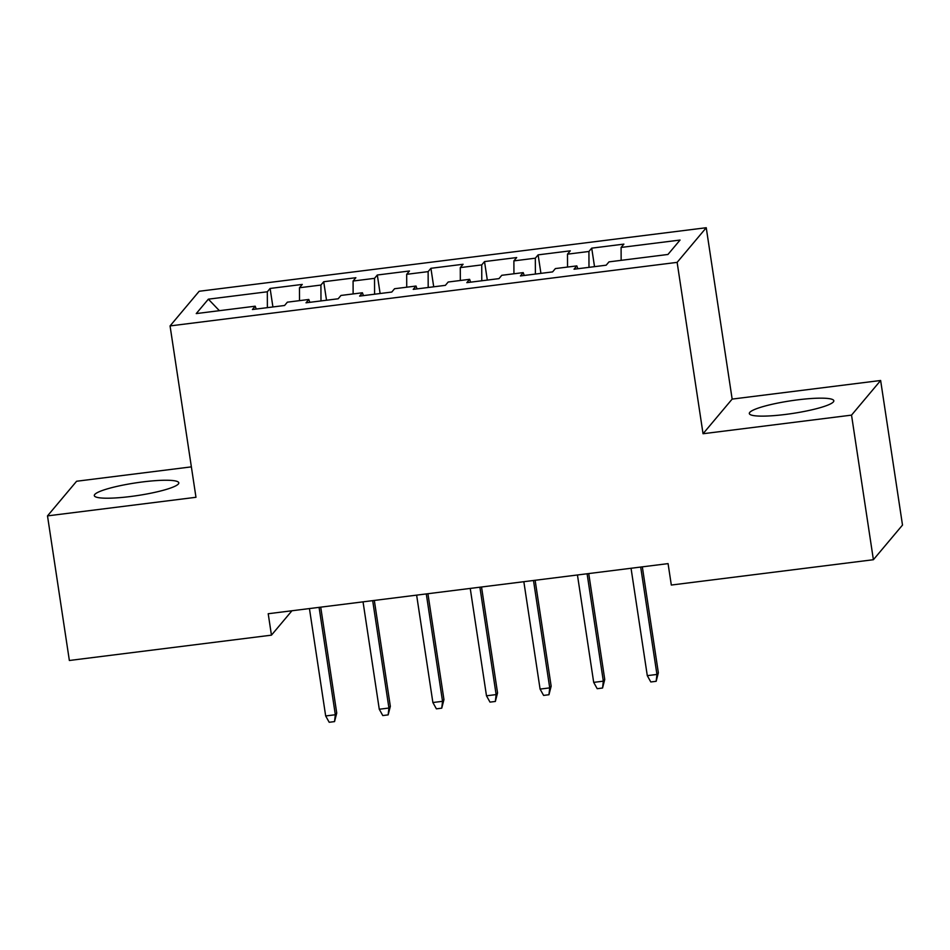 <?xml version="1.0" encoding="UTF-8"?>
<svg xmlns="http://www.w3.org/2000/svg" width="950" height="950" viewBox="0 0 950 950"><rect width="100%" height="100%" fill="white"/><g stroke="black" fill="none" stroke-linecap="round" stroke-linejoin="round"><path stroke-width="1.43" d="M130.423 496.529A42.726 6.401 -8.6 0 0 178.802 482.838A42.726 6.401 -8.6 0 0 142.69 481.923A42.726 6.401 -8.6 0 0 94.311 495.615A42.726 6.401 -8.6 0 0 130.423 496.529M785.436 414.449A42.726 6.401 -8.6 0 0 833.827 400.758A42.726 6.401 -8.6 0 0 797.715 399.843A42.726 6.401 -8.6 0 0 749.324 413.535A42.726 6.401 -8.6 0 0 785.436 414.449M191.377 466.866L76.606 481.246L47.5 515.886L69.362 660.488L271.451 635.158L291.935 610.767M706.242 227.727L199.167 291.27L170.062 325.921L677.136 262.366L706.242 227.727L732.153 399.095L703.047 433.734L851.533 415.126L880.638 380.487L732.153 399.095M880.638 380.487L902.5 525.077L873.394 559.716L851.533 415.126M219.391 310.686L208.359 299.167L196.246 313.583L255.206 306.197L252.415 309.522L284.572 305.496L287.363 302.171L308.809 299.476L306.019 302.801L338.176 298.775L340.967 295.45L362.413 292.766L359.622 296.091L391.78 292.054L394.571 288.729L416.017 286.045L413.226 289.37L445.384 285.344L448.174 282.019L469.621 279.324L466.818 282.649L498.988 278.623L501.778 275.298L523.212 272.614L520.422 275.939L552.591 271.902L555.382 268.577L576.816 265.893L574.026 269.218L606.183 265.192L608.986 261.868L667.945 254.469L680.057 240.053L621.098 247.439L623.889 244.114L591.719 248.152L588.929 251.477L567.494 254.161L570.285 250.836L538.128 254.861L535.325 258.186L513.891 260.882L516.681 257.557L484.524 261.582L481.733 264.908L460.287 267.591L463.077 264.266L430.92 268.304L428.129 271.629L406.683 274.312L409.474 270.988L377.316 275.013L374.526 278.338L353.079 281.034L355.87 277.709L323.713 281.734L320.922 285.059L299.476 287.743L302.278 284.418L270.109 288.456L272.911 306.957M208.359 299.167L267.318 291.781L270.109 288.456M873.394 559.716L671.318 585.046L668.076 563.623L268.209 613.736L271.451 635.158M299.476 287.743L299.523 300.639M320.922 285.059L320.981 300.924M255.206 306.197L256.239 309.047M353.079 281.034L353.127 293.93M374.526 278.338L374.585 294.215M308.809 299.476L309.843 302.326M406.683 274.312L406.731 287.209M428.129 271.629L428.189 287.494M362.413 292.766L363.434 295.604M460.287 267.591L460.334 280.488M481.733 264.908L481.781 280.772M416.017 286.045L417.038 288.895M513.891 260.882L513.938 273.778M535.325 258.186L535.384 274.063M469.621 279.324L470.642 282.174M567.494 254.161L567.542 267.057M588.929 251.477L588.988 267.342M523.212 272.614L524.246 275.452M621.098 247.439L621.146 260.336M576.816 265.893L577.849 268.743M703.047 433.734L677.136 262.366M47.5 515.886L195.973 497.289L170.062 325.921M267.318 291.781L267.377 307.646M591.719 248.152L594.522 266.653M538.128 254.861L540.918 273.363M484.524 261.582L487.314 280.084M430.92 268.304L433.711 286.805M377.316 275.013L380.119 293.514M323.713 281.734L326.515 300.236M640.692 567.055L656.937 674.441L658.35 672.754L656.165 681.304L656.937 674.441L647.294 675.652L631.049 568.266M658.35 672.754L642.331 566.853M656.165 681.304L650.797 681.969L647.294 675.652M587.1 573.776L603.333 681.162L604.746 679.476L602.561 688.014L603.333 681.162L593.691 682.373L577.446 574.987M604.746 679.476L588.739 573.574M602.561 688.014L597.194 688.691L593.691 682.373M533.496 580.486L549.729 687.883L551.154 686.197L548.957 694.735L549.729 687.883L540.087 689.094L523.842 581.697M551.154 686.197L535.135 580.284M548.957 694.735L543.602 695.412L540.087 689.094M479.892 587.207L496.126 694.592L497.551 692.906L495.354 701.456L496.126 694.592L486.483 695.804L470.238 588.418M497.551 692.906L481.531 587.005M495.354 701.456L489.998 702.121L486.483 695.804M426.289 593.928L442.534 701.314L443.947 699.627L441.75 708.166L442.534 701.314L432.879 702.525L416.634 595.139M443.947 699.627L427.928 593.726M441.75 708.166L436.394 708.842L432.879 702.525M372.685 600.649L388.93 708.035L390.343 706.349L388.146 714.887L388.93 708.035L379.276 709.246L363.043 601.849M390.343 706.349L374.324 600.436M388.146 714.887L382.791 715.564L379.276 709.246M319.081 607.359L335.326 714.744L336.739 713.058L334.543 721.608L335.326 714.744L325.672 715.956L309.439 608.57M336.739 713.058L320.72 607.157M334.543 721.608L329.187 722.273L325.672 715.956"/></g></svg>

